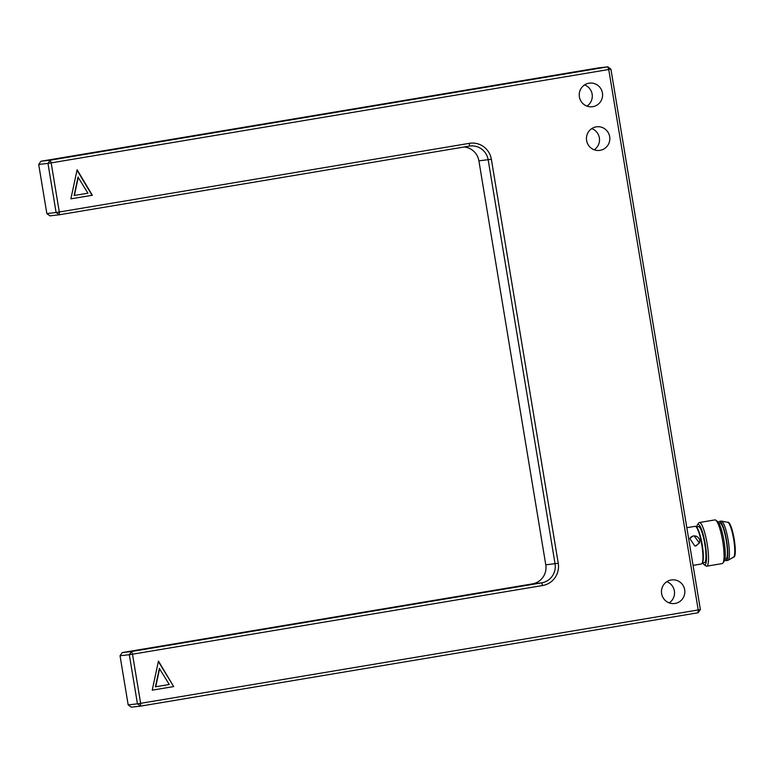 <?xml version="1.0" encoding="UTF-8"?>
<svg xmlns="http://www.w3.org/2000/svg" width="774" height="774" viewBox="0 0 774 774"><rect width="100%" height="100%" fill="white"/><g stroke="black" fill="none" stroke-linecap="round" stroke-linejoin="round"><path stroke-width="1.16" d="M91.351 153.068L47.64 160.344L91.351 153.068M65.519 157.161L91.806 153.029L65.519 157.161M50.204 160.208L40.925 161.253L598.505 67.88L607.774 66.835L50.204 160.208L51.171 162.879L47.969 163.382L50.204 160.208M607.774 66.835L610.909 69.109L608.741 69.505L607.774 66.835M40.925 161.253L38.7 164.436L47.969 163.382L56.105 212.521L59.298 212.008L51.171 162.879L608.741 69.505L698.216 609.96L700.383 609.564L610.909 69.109M700.383 609.564L698.148 612.747L698.216 609.96L140.636 703.334L140.578 706.12L698.148 612.747M140.578 706.12L137.443 703.837L140.636 703.334L132.509 654.204L129.306 654.707L131.541 651.524L122.263 652.579L120.038 655.752L129.306 654.707L137.443 703.837L128.174 704.891L131.299 707.165L140.578 706.12M59.298 212.008L59.24 214.795L56.105 212.521L46.837 213.566L49.962 215.849L59.24 214.795L469.383 146.112A16.602 16.302 -96.5 0 1 488.171 159.792L555.055 563.772A16.602 16.302 -96.5 0 1 541.674 582.841L131.541 651.524L132.509 654.204L542.642 585.512A19.369 19.021 83.5 0 0 558.248 563.269L491.364 159.289A19.369 19.021 83.5 0 0 469.441 143.325L59.298 212.008M46.837 213.566L38.7 164.436M128.174 704.891L120.038 655.752M122.263 652.579L532.406 583.896A16.602 16.302 83.5 0 0 545.776 564.817L478.903 160.847A16.602 16.302 83.5 0 0 464.09 147.002M594.19 149.779A11.9 11.687 83.5 0 0 591.791 128.59M586.963 106.106A11.9 11.687 83.5 0 0 584.564 84.917M669.2 602.888A11.9 11.687 83.5 0 0 666.801 581.7M156.387 647.112L145.57 648.912L156.387 647.112M675.092 603.449A11.9 11.687 -96.5 0 1 661.538 593.019A11.9 11.687 -96.5 0 1 671.813 579.89A11.9 11.687 -96.5 0 1 684.729 590.088A11.9 11.687 -96.5 0 1 675.092 603.449M592.855 106.667A11.9 11.687 -96.5 0 1 579.3 96.247A11.9 11.687 -96.5 0 1 589.575 83.108A11.9 11.687 -96.5 0 1 602.482 93.306A11.9 11.687 -96.5 0 1 592.855 106.667M600.082 150.34A11.9 11.687 -96.5 0 1 586.528 139.92A11.9 11.687 -96.5 0 1 596.802 126.781A11.9 11.687 -96.5 0 1 609.719 136.979A11.9 11.687 -96.5 0 1 600.082 150.34M70.898 198.85L77.1 169.758L92.348 195.261L70.898 198.85M158.438 661.073L173.686 686.577L152.236 690.166L158.438 661.073M173.686 686.577L158.351 661.489M152.236 690.156L173.376 686.615M159.347 668.465L155.439 686.809L169.274 684.516L159.347 668.465M159.657 668.426L155.748 686.78M70.898 198.831L92.038 195.29L77.013 170.164M78.01 177.14L74.101 195.493L87.936 193.19L78.01 177.14M78.319 177.111L74.41 195.454M686.828 527.704L695.062 526.33A19.089 3.57 80.5 0 1 695.797 526.562A19.089 3.57 80.5 0 1 701.737 544.567A19.089 3.57 80.5 0 1 701.979 563.53A19.089 3.57 80.5 0 1 701.37 563.985L694.452 565.146A5.254 1.335 -6.6 0 0 696.049 564.875M693.069 565.378L694.452 565.146M695.633 545.931L694.82 545.999L689.866 538.569L692.662 536.189L694.268 535.918L699.348 543.087L695.633 545.931M701.979 563.53L702.415 562.901A18.537 3.473 -99.5 0 0 702.173 544.49A18.537 3.473 -99.5 0 0 696.397 527.007L695.797 526.562M702.366 562.979L704.446 562.63A18.257 3.415 -99.5 0 0 704.804 544.054A18.257 3.415 -99.5 0 0 698.419 526.61L696.329 526.959M696.706 526.891A20.472 3.831 80.5 0 1 697.393 524.917A20.472 3.831 80.5 0 1 698.051 524.424A20.472 3.831 80.5 0 1 705.52 545.922A20.472 3.831 80.5 0 1 704.03 564.565A20.472 3.831 80.5 0 1 702.744 562.911M704.03 564.565L705.849 565.91A22.136 4.141 -99.5 0 0 706.701 566.181A22.136 4.141 -99.5 0 0 707.126 543.667A22.136 4.141 -99.5 0 0 699.386 522.518L699.386 522.518A22.136 4.141 -99.5 0 0 698.67 523.05L697.393 524.917M699.386 522.518L714.934 519.915A22.136 4.141 80.5 0 1 715.776 520.186A22.136 4.141 80.5 0 1 722.674 541.055A22.136 4.141 80.5 0 1 722.955 563.046A22.136 4.141 80.5 0 1 722.248 563.578L706.701 566.181M722.955 563.046L724.241 561.179A20.472 3.831 -99.5 0 0 723.98 540.842A20.472 3.831 -99.5 0 0 717.595 521.531L715.776 520.186M724.919 559.196L725.896 559.031A18.257 3.415 -99.5 0 0 726.254 540.465A18.257 3.415 -99.5 0 0 719.868 523.011A18.257 3.415 -99.5 0 0 719.859 523.011L718.891 523.176M724.793 559.796A19.921 3.725 -99.5 0 0 726.167 560.676A19.921 3.725 -99.5 0 0 726.554 540.416A19.921 3.725 -99.5 0 0 719.588 521.376L719.588 521.376A19.921 3.725 -99.5 0 0 718.572 522.653M726.167 560.676L727.783 560.405A19.921 3.725 -99.5 0 0 728.024 560.318A19.921 3.725 -99.5 0 0 728.16 540.136A19.921 3.725 -99.5 0 0 721.455 521.115A19.921 3.725 -99.5 0 0 721.204 521.105A19.921 3.725 -99.5 0 0 721.194 521.105L719.588 521.376M728.024 560.318L733.529 557.154A17.705 3.309 -99.5 0 0 733.655 539.217A17.705 3.309 -99.5 0 0 727.695 522.305L721.455 521.115M733.423 557.212L733.849 557.145A17.705 3.309 -99.5 0 0 734.187 539.139A17.705 3.309 -99.5 0 0 727.995 522.218L727.57 522.286M689.847 538.598A5.254 4.992 -154.5 0 1 694.268 535.918A5.254 4.992 -154.5 0 1 699.338 543.116M696.426 545.728A5.254 4.992 -154.5 0 1 694.82 545.999M469.383 146.112L469.441 143.325M478.903 160.847L491.364 159.289M545.776 564.817L558.248 563.269M532.406 583.896L541.674 582.841L542.642 585.512"/></g></svg>

